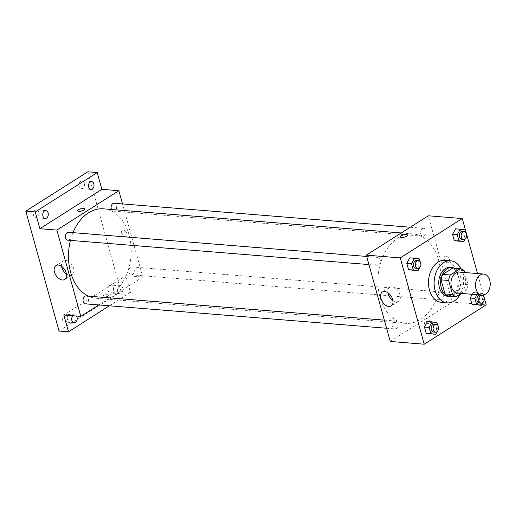 <?xml version="1.0" encoding="UTF-8"?>
<svg xmlns="http://www.w3.org/2000/svg" width="516" height="516" viewBox="0 0 516 516"><rect width="100%" height="100%" fill="white"/><g stroke="black" fill="none" stroke-linecap="round" stroke-linejoin="round"><path stroke-width="0.39" stroke-dasharray="2.58 1.94" d="M459.188 272.074A10.559 7.359 -85.4 0 1 465.671 283.187A10.559 7.359 -85.4 0 1 457.486 293.12M461.265 293.423L466.38 290.179A14.177 9.881 -85.4 0 0 468.038 284.709L464.652 272.512M468.038 284.709L460.491 284.097L456.589 270.029L464.136 270.642M452.848 267.985A14.177 9.881 -85.4 0 1 456.589 270.029M460.491 284.097A14.177 9.881 -85.4 0 1 458.834 289.566L466.38 290.179M448.727 295.984L458.834 289.566M451.997 296.249A14.519 10.12 94.6 0 0 460.259 275.97A14.519 10.12 94.6 0 0 454.28 268.101M450.075 267.359A14.519 10.12 -85.4 0 1 458.376 275.815A14.519 10.12 -85.4 0 1 447.733 296.3M461.014 268.765A21.117 14.712 -85.4 0 1 460.472 293.926M444.947 260.328A21.117 14.712 -85.4 0 1 457.911 282.562A21.117 14.712 -85.4 0 1 441.535 302.421M484.395 299.731L479.674 299.345L476.668 304.924L479.674 299.345L477.951 293.12L473.211 292.462L472.211 294.314L473.211 292.462L477.926 292.843L476.932 294.694M438.658 328.769L433.943 328.389L430.931 333.962L433.943 328.389L432.215 322.158L427.48 321.5L436.936 322.539M483.479 295.017L477.526 273.557M466.735 236.051L462.013 235.67L459.008 241.243L462.013 235.67L460.291 229.439L455.551 228.781L465.006 229.82M420.998 265.089L416.283 264.708L413.271 270.281L416.283 264.708L414.554 258.477L409.82 257.826L419.276 258.858M390.251 341.457L452.242 302.099L486.201 304.846M452.242 302.099L428.306 215.785M445.959 256.181A3.631 2.303 -122.4 0 0 444.927 256.413A3.631 2.303 -122.4 0 0 444.934 260.709A3.631 2.303 -122.4 0 0 448.823 262.541A3.631 2.303 -122.4 0 0 449.204 258.948A3.631 2.303 -122.4 0 0 445.959 256.181A3.631 2.303 -122.4 0 0 444.927 256.413A3.631 2.303 -122.4 0 0 444.927 260.709A3.631 2.303 -122.4 0 0 448.817 262.541A3.631 2.303 -122.4 0 0 449.204 258.948A3.631 2.303 -122.4 0 0 445.959 256.181M397.978 237.863A44.873 31.27 -85.4 0 1 412.903 233.896A44.873 31.27 -85.4 0 1 440.445 281.149A44.873 31.27 -85.4 0 1 405.653 323.345A44.873 31.27 -85.4 0 1 378.151 286.896A44.873 31.27 -85.4 0 1 397.978 237.863M394.243 321.384A3.96 2.761 -85.4 0 1 395.559 321.036A3.96 2.761 -85.4 0 1 397.991 325.203A3.96 2.761 -85.4 0 1 394.921 328.924A3.96 2.761 -85.4 0 1 392.495 325.712A3.96 2.761 -85.4 0 1 394.243 321.384M439.98 292.346A3.96 2.761 -85.4 0 1 441.296 291.991A3.96 2.761 -85.4 0 1 443.728 296.165A3.96 2.761 -85.4 0 1 440.658 299.886A3.96 2.761 -85.4 0 1 438.226 296.668A3.96 2.761 -85.4 0 1 439.98 292.346M422.32 228.665A3.96 2.761 -85.4 0 1 423.636 228.317A3.96 2.761 -85.4 0 1 426.068 232.484A3.96 2.761 -85.4 0 1 422.997 236.205A3.96 2.761 -85.4 0 1 420.566 232.993A3.96 2.761 -85.4 0 1 422.32 228.665M378.583 264.895A3.96 2.761 94.6 0 0 380.331 260.574A3.96 2.761 94.6 0 0 377.899 257.355A3.96 2.761 94.6 0 0 374.835 261.077A3.96 2.761 94.6 0 0 377.26 265.25A3.96 2.761 94.6 0 0 378.583 264.895M430.447 322.519A3.631 1.213 -15.5 0 0 431.35 321.345A3.631 1.213 -15.5 0 0 427.525 321.145A3.631 1.213 -15.5 0 0 424.352 323.28A3.631 1.213 -15.5 0 0 426.732 323.771A3.631 1.213 -15.5 0 0 430.447 322.519A3.631 1.213 -15.5 0 0 431.35 321.339A3.631 1.213 -15.5 0 0 427.525 321.145A3.631 1.213 -15.5 0 0 424.352 323.28A3.631 1.213 -15.5 0 0 426.732 323.771A3.631 1.213 -15.5 0 0 430.447 322.519M407.414 235.032L407.414 235.032A3.631 1.213 164.5 0 1 404.241 237.166A3.631 1.213 164.5 0 1 400.416 236.973L400.416 236.967M388.032 292.836A8.217 5.218 57.6 0 1 389.728 287.38A8.217 5.218 57.6 0 1 392.063 286.851A8.217 5.218 57.6 0 1 399.403 293.127A8.217 5.218 57.6 0 1 398.539 301.254A8.217 5.218 57.6 0 1 392.876 300.467M103.458 208.825A44.873 31.27 -85.4 0 1 131 256.078A44.873 31.27 -85.4 0 1 96.208 298.274A44.873 31.27 -85.4 0 1 88.365 296.145M70.44 240.392A44.873 31.27 -85.4 0 1 72.995 232.651M67.815 240.179A3.96 2.761 94.6 0 0 69.131 239.824A3.96 2.761 94.6 0 0 70.886 235.502A3.96 2.761 94.6 0 0 68.454 232.284M130.529 267.275A3.96 2.761 -85.4 0 1 131.851 266.927A3.96 2.761 -85.4 0 1 134.276 271.094A3.96 2.761 -85.4 0 1 131.206 274.815A3.96 2.761 -85.4 0 1 128.781 271.603A3.96 2.761 -85.4 0 1 130.529 267.275M114.191 203.246A3.96 2.761 -85.4 0 1 116.616 207.413A3.96 2.761 -85.4 0 1 113.546 211.134A3.96 2.761 -85.4 0 1 111.521 209.477M86.114 295.965A3.96 2.761 -85.4 0 1 88.546 300.131A3.96 2.761 -85.4 0 1 85.475 303.86M98.833 304.937L142.797 277.028L122.518 203.917M59.043 331.027L121.034 291.669L130.464 292.437L125.814 275.654L142.797 277.028M121.034 291.669L87.784 171.789M123.305 230.039A3.631 2.303 -122.4 0 0 122.273 230.271A3.631 2.303 -122.4 0 0 122.279 234.567A3.631 2.303 -122.4 0 0 126.168 236.399A3.631 2.303 -122.4 0 0 126.549 232.813A3.631 2.303 -122.4 0 0 123.305 230.039A3.631 2.303 -122.4 0 0 122.273 230.271A3.631 2.303 -122.4 0 0 122.273 234.574A3.631 2.303 -122.4 0 0 126.168 236.399A3.631 2.303 -122.4 0 0 126.549 232.813A3.631 2.303 -122.4 0 0 123.305 230.039M63.823 315.012L125.814 275.654M107.792 296.384A3.631 1.213 -15.5 0 0 108.695 295.204A3.631 1.213 -15.5 0 0 104.871 295.004A3.631 1.213 -15.5 0 0 101.697 297.139A3.631 1.213 -15.5 0 0 104.077 297.629A3.631 1.213 -15.5 0 0 107.792 296.384A3.631 1.213 -15.5 0 0 108.695 295.197A3.631 1.213 -15.5 0 0 104.871 295.004A3.631 1.213 -15.5 0 0 101.697 297.139A3.631 1.213 -15.5 0 0 104.077 297.629A3.631 1.213 -15.5 0 0 107.792 296.377M84.759 208.89L84.759 208.89A3.631 1.213 164.5 0 1 81.586 211.031A3.631 1.213 164.5 0 1 77.761 210.831L77.761 210.831M61.604 266.391A8.217 5.218 57.6 0 1 63.3 260.935A8.217 5.218 57.6 0 1 65.635 260.406A8.217 5.218 57.6 0 1 72.975 266.682A8.217 5.218 57.6 0 1 72.111 274.809A8.217 5.218 57.6 0 1 66.448 274.022M117.596 291.443A3.96 2.761 -85.4 0 1 120.499 285.858A3.96 2.761 -85.4 0 1 122.931 290.024A3.96 2.761 -85.4 0 1 119.86 293.746A3.96 2.761 -85.4 0 1 117.596 291.443M72.859 315.74A3.96 2.761 -85.4 0 1 74.768 314.895A3.96 2.761 -85.4 0 1 76.51 316.037M109.424 305.795L130.464 292.437M67.596 316.437A3.96 2.761 94.6 0 0 65.332 314.128A3.96 2.761 94.6 0 0 62.43 319.72A3.96 2.761 94.6 0 0 64.694 322.023A3.96 2.761 94.6 0 0 67.596 316.437M38.668 212.141A3.96 2.761 94.6 0 0 36.41 209.838A3.96 2.761 94.6 0 0 33.508 215.424A3.96 2.761 94.6 0 0 35.765 217.733A3.96 2.761 94.6 0 0 38.668 212.141M84.405 183.103A3.96 2.761 94.6 0 0 82.141 180.8A3.96 2.761 94.6 0 0 79.238 186.386A3.96 2.761 94.6 0 0 81.502 188.688A3.96 2.761 94.6 0 0 84.405 183.103M113.326 287.399A3.96 2.761 94.6 0 0 111.063 285.09A3.96 2.761 94.6 0 0 108.16 290.676A3.96 2.761 94.6 0 0 110.424 292.985A3.96 2.761 94.6 0 0 113.326 287.399M419.45 267.959L420.817 265.437M420.908 264.747L420.005 261.502M416.58 260.49A3.96 2.761 -85.4 0 1 419.011 264.656A3.96 2.761 -85.4 0 1 415.941 268.378M416.283 264.708L414.554 258.477M437.11 331.64L438.477 329.111M438.568 328.421L437.665 325.183M434.24 324.171A3.96 2.761 -85.4 0 1 436.671 328.337A3.96 2.761 -85.4 0 1 433.601 332.059M433.943 328.389L432.215 322.158M465.18 238.921L466.548 236.393M466.638 235.702L465.742 232.464M462.317 231.452A3.96 2.761 -85.4 0 1 464.748 235.619A3.96 2.761 -85.4 0 1 461.678 239.34M462.013 235.67L460.291 229.439M482.841 302.602L484.208 300.073M484.298 299.383L483.402 296.145M483.105 295.081L482.666 293.501L477.926 292.843M479.977 295.126A3.96 2.761 -85.4 0 1 482.408 299.299A3.96 2.761 -85.4 0 1 479.338 303.021M479.674 299.345L477.951 293.12L482.666 293.501M477.951 293.12L473.211 292.462M389.728 287.38L382.369 292.05M398.539 301.254L391.18 305.93M96.208 298.274L405.653 323.345M401.267 232.955L412.903 233.896M377.899 257.355L366.676 256.446M377.26 265.25L368.934 264.573M131.206 274.815L440.658 299.886M131.851 266.927L441.296 291.991M113.546 211.134L422.997 236.205M410.272 227.234L423.636 228.317M386.594 328.253L394.921 328.924M384.336 320.126L395.559 321.036M63.3 260.935L55.941 265.605M72.111 274.809L64.752 279.478M120.499 285.858L111.063 285.09M119.86 293.746L110.424 292.985M91.577 181.561L82.141 180.8M90.932 189.456L81.502 188.688M45.84 210.599L36.41 209.838M45.202 218.494L35.765 217.733M74.768 314.895L65.332 314.128M74.123 322.79L64.694 322.023"/><path stroke-width="0.77" d="M480.209 274.996A10.559 7.359 -85.4 0 1 483.718 274.06A10.559 7.359 -85.4 0 1 490.2 285.174A10.559 7.359 -85.4 0 1 482.015 295.107A10.559 7.359 -85.4 0 1 475.539 286.528A10.559 7.359 -85.4 0 1 480.209 274.996M482.015 295.107L457.486 293.12A10.559 7.359 -85.4 0 1 451.01 284.542A10.559 7.359 -85.4 0 1 455.68 273.003A10.559 7.359 -85.4 0 1 459.188 272.074L483.718 274.06M456.279 296.59L448.727 295.984A14.177 9.881 -85.4 0 1 444.992 293.939L441.09 279.872L448.636 280.478L452.538 294.552A14.177 9.881 -85.4 0 0 456.279 296.59L461.265 293.423M464.652 272.512L464.136 270.642A14.177 9.881 -85.4 0 0 460.395 268.597L450.294 275.015A14.177 9.881 -85.4 0 0 448.636 280.478M460.395 268.597L452.848 267.985L442.747 274.402L450.294 275.015M441.09 279.872A14.177 9.881 -85.4 0 1 442.747 274.402M454.28 268.101A14.519 10.12 94.6 0 0 451.964 267.514A14.519 10.12 94.6 0 0 440.703 281.168A14.519 10.12 94.6 0 0 449.617 296.455A14.519 10.12 94.6 0 0 451.997 296.249M449.617 296.455L447.733 296.3A14.519 10.12 -85.4 0 1 438.832 284.51A14.519 10.12 -85.4 0 1 445.243 268.642A14.519 10.12 -85.4 0 1 450.075 267.359L451.964 267.514M444.992 293.939L452.538 294.552M460.472 293.926A21.117 14.712 -85.4 0 1 447.198 302.879A21.117 14.712 -85.4 0 1 434.253 285.722A21.117 14.712 -85.4 0 1 443.586 262.65A21.117 14.712 -85.4 0 1 450.61 260.786A21.117 14.712 -85.4 0 1 461.014 268.765M447.198 302.879L441.535 302.421A21.117 14.712 -85.4 0 1 428.596 285.264A21.117 14.712 -85.4 0 1 437.923 262.192A21.117 14.712 -85.4 0 1 444.947 260.328L450.61 260.786M476.932 294.694L474.92 298.422L470.199 298.035L472.211 294.314L470.199 298.035L471.927 304.266L481.383 305.304L482.841 302.602M437.665 325.183L436.936 322.539L427.48 321.5L424.468 327.079L426.197 333.304L435.652 334.342L437.11 331.64M477.526 273.557L462.265 218.539L400.281 257.897L424.217 344.211L486.201 304.846L483.479 295.017M465.742 232.464L465.006 229.82L455.551 228.781L452.538 234.361L454.267 240.585L463.723 241.623L465.18 238.921M420.005 261.502L419.276 258.858L409.82 257.826L406.808 263.399L408.537 269.629L417.992 270.661L419.45 267.959M424.217 344.211L390.251 341.457L366.315 255.143L428.306 215.785L462.265 218.539M366.315 255.143L400.281 257.897M384.704 291.527A8.217 5.218 57.6 0 1 392.044 297.796A8.217 5.218 57.6 0 1 391.18 305.93A8.217 5.218 57.6 0 1 382.375 301.783A8.217 5.218 57.6 0 1 382.369 292.05A8.217 5.218 57.6 0 1 384.704 291.527M400.416 236.973A3.631 1.213 164.5 0 1 401.319 235.793A3.631 1.213 164.5 0 1 405.034 234.541A3.631 1.213 164.5 0 1 407.414 235.032A3.631 1.213 164.5 0 1 404.241 237.166A3.631 1.213 164.5 0 1 400.416 236.967A3.631 1.213 164.5 0 1 401.319 235.793A3.631 1.213 164.5 0 1 405.028 234.541A3.631 1.213 164.5 0 1 407.414 235.032M392.876 300.467A8.217 5.218 57.6 0 1 388.032 292.836M72.995 232.651A44.873 31.27 -85.4 0 1 88.526 212.792A44.873 31.27 -85.4 0 1 103.458 208.825L401.267 232.955M88.365 296.145A44.873 31.27 -85.4 0 1 70.44 240.392M366.676 256.446L68.454 232.284A3.96 2.761 94.6 0 0 65.384 236.005A3.96 2.761 94.6 0 0 67.815 240.179L368.934 264.573M111.521 209.477A3.96 2.761 -85.4 0 1 112.869 203.594A3.96 2.761 -85.4 0 1 114.191 203.246L410.272 227.234M386.594 328.253L85.475 303.86A3.96 2.761 -85.4 0 1 83.05 300.641A3.96 2.761 -85.4 0 1 84.798 296.313A3.96 2.761 -85.4 0 1 86.114 295.965L384.336 320.126M122.518 203.917L118.854 190.714L56.87 230.078L80.806 316.385L98.833 304.937M35.236 211.915L25.8 211.154L87.784 171.789L97.221 172.557L35.236 211.915L39.887 228.698L56.87 230.078M118.854 190.714L101.878 189.34L97.221 172.557M25.8 211.154L59.043 331.027L68.48 331.794L109.424 305.795M80.806 316.385L63.823 315.012L68.48 331.794M58.276 265.076A8.217 5.218 57.6 0 1 65.616 271.351A8.217 5.218 57.6 0 1 64.752 279.478A8.217 5.218 57.6 0 1 55.947 275.338A8.217 5.218 57.6 0 1 55.941 265.605A8.217 5.218 57.6 0 1 58.276 265.076M101.878 189.34L39.887 228.698M77.761 210.831A3.631 1.213 164.5 0 1 78.664 209.651A3.631 1.213 164.5 0 1 82.379 208.4A3.631 1.213 164.5 0 1 84.759 208.89A3.631 1.213 164.5 0 1 81.586 211.025A3.631 1.213 164.5 0 1 77.761 210.831A3.631 1.213 164.5 0 1 78.664 209.651A3.631 1.213 164.5 0 1 82.373 208.4A3.631 1.213 164.5 0 1 84.759 208.89M66.448 274.022A8.217 5.218 57.6 0 1 61.604 266.391M76.51 316.037A3.96 2.761 -85.4 0 1 76.903 320.449A3.96 2.761 -85.4 0 1 74.123 322.79A3.96 2.761 -85.4 0 1 71.866 320.481A3.96 2.761 -85.4 0 1 72.859 315.74M88.675 187.147A3.96 2.761 -85.4 0 1 91.577 181.561A3.96 2.761 -85.4 0 1 94.002 185.728A3.96 2.761 -85.4 0 1 90.932 189.456A3.96 2.761 -85.4 0 1 88.675 187.147M42.938 216.185A3.96 2.761 -85.4 0 1 45.84 210.599A3.96 2.761 -85.4 0 1 48.272 214.772A3.96 2.761 -85.4 0 1 45.202 218.494A3.96 2.761 -85.4 0 1 42.938 216.185M420.817 265.437L420.908 264.747M414.535 258.206L411.523 263.779L413.252 270.01L417.992 270.661M417.831 268.533L415.941 268.378A3.96 2.761 -85.4 0 1 413.516 265.166A3.96 2.761 -85.4 0 1 415.264 260.838A3.96 2.761 -85.4 0 1 416.58 260.49L418.47 260.644A3.96 2.761 -85.4 0 1 420.901 264.811A3.96 2.761 -85.4 0 1 417.831 268.533A3.96 2.761 -85.4 0 1 415.406 265.321A3.96 2.761 -85.4 0 1 417.154 260.993A3.96 2.761 -85.4 0 1 418.47 260.644M409.82 257.826L406.808 263.399L411.523 263.779M406.808 263.399L408.537 269.629L413.252 270.01M408.537 269.629L413.271 270.281M438.477 329.111L438.568 328.421M432.195 321.887L429.183 327.46L430.912 333.691L435.652 334.342M435.491 332.214L433.601 332.059A3.96 2.761 -85.4 0 1 431.176 328.847A3.96 2.761 -85.4 0 1 432.924 324.519A3.96 2.761 -85.4 0 1 434.24 324.171L436.13 324.319A3.96 2.761 -85.4 0 1 438.561 328.492A3.96 2.761 -85.4 0 1 435.491 332.214A3.96 2.761 -85.4 0 1 433.066 328.995A3.96 2.761 -85.4 0 1 434.814 324.674A3.96 2.761 -85.4 0 1 436.13 324.319M427.48 321.5L424.468 327.079L429.183 327.46M424.468 327.079L426.197 333.304L430.912 333.691M426.197 333.304L430.931 333.962M466.548 236.393L466.638 235.702M460.266 229.169L457.26 234.741L458.982 240.972L463.723 241.623M463.562 239.495L461.678 239.34A3.96 2.761 -85.4 0 1 459.246 236.128A3.96 2.761 -85.4 0 1 461.001 231.8A3.96 2.761 -85.4 0 1 462.317 231.452L464.2 231.6A3.96 2.761 -85.4 0 1 466.632 235.773A3.96 2.761 -85.4 0 1 463.562 239.495A3.96 2.761 -85.4 0 1 461.136 236.276A3.96 2.761 -85.4 0 1 462.884 231.955A3.96 2.761 -85.4 0 1 464.2 231.6M455.551 228.781L452.538 234.361L457.26 234.741M452.538 234.361L454.267 240.585L458.982 240.972M454.267 240.585L459.008 241.243M484.208 300.073L484.298 299.383M483.402 296.145L483.105 295.081M474.92 298.422L476.642 304.646L481.383 305.304M481.222 303.176L479.338 303.021A3.96 2.761 -85.4 0 1 476.907 299.802A3.96 2.761 -85.4 0 1 478.661 295.481A3.96 2.761 -85.4 0 1 479.977 295.126L481.86 295.281A3.96 2.761 -85.4 0 1 484.292 299.448A3.96 2.761 -85.4 0 1 481.222 303.176A3.96 2.761 -85.4 0 1 478.796 299.957A3.96 2.761 -85.4 0 1 480.544 295.629A3.96 2.761 -85.4 0 1 481.86 295.281M470.199 298.035L471.927 304.266L476.642 304.646M471.927 304.266L476.668 304.924"/></g></svg>
